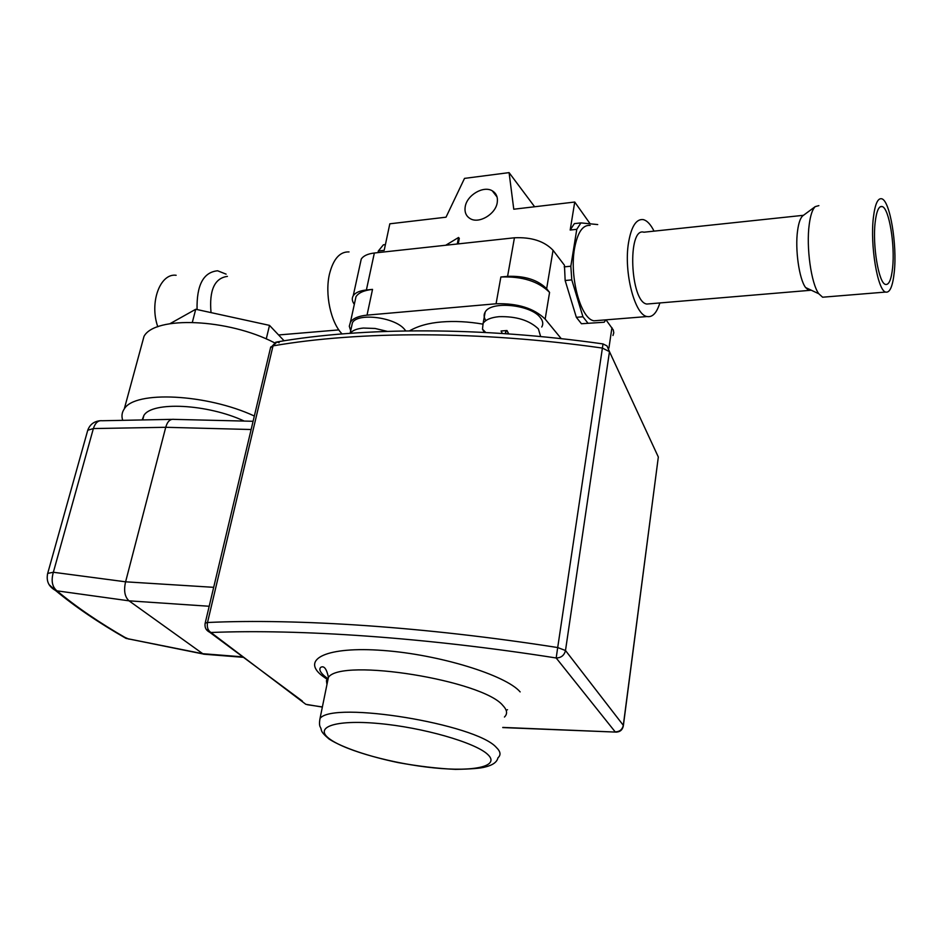 <?xml version="1.0" encoding="UTF-8"?>
<svg xmlns="http://www.w3.org/2000/svg" width="942" height="942" viewBox="0 0 942 942"><rect width="100%" height="100%" fill="white"/><g stroke="black" fill="none" stroke-linecap="round" stroke-linejoin="round"><path stroke-width="1.41" d="M892.604 267.811C891.309 279.703 888.907 285.238 885.398 284.39C878.721 282.989 872.386 245.521 875.142 222.5C876.507 211.032 878.862 205.721 882.218 206.557C889.048 208.217 895.147 244.991 892.604 267.811M894.264 272.12C892.722 286.427 889.837 293.068 885.61 292.067C877.638 290.407 870.019 245.426 873.352 217.826C874.988 204.143 877.803 197.808 881.806 198.809C890.002 200.823 897.29 244.814 894.264 272.12M825.392 296.977L822.613 297.213L818.786 293.751C811.192 283.648 806.069 247.087 809.237 224.443C810.461 215.212 812.463 209.277 815.219 206.628L818.869 205.627M811.25 290.207L808.86 290.43L805.575 287.534C799.169 279.126 794.918 249.23 797.591 230.625C798.628 223.042 800.311 218.144 802.631 215.918L803.408 215.341M649.803 303.795L646.848 304.042C630.186 302.205 627.078 226.751 643.892 232.215L803.467 215.306M227.399 276.383C214.552 278.149 209.089 290.23 211.02 312.603M176.142 275.276C160.105 272.992 149.201 302.676 157.809 326.78M226.115 274.146L217.626 270.778C203.39 272.179 196.537 285.108 197.066 309.565M141.559 345.373L143.996 336.388C154.888 315.629 228.117 318.62 274.299 342.688M254.34 416.023C206.628 393.827 134.624 390.424 124.273 408.946C121.883 412.349 121.365 416.14 122.719 420.332M142.171 419.944L143.879 415.481C151.992 401.139 207.617 403.93 244.237 421.074M205.156 654.301L202.789 653.724L128.983 600.808C124.721 596.851 123.59 590.516 125.592 581.815L213.669 587.325M209.183 606.259L129.019 600.831L56.967 590.846C76.231 606.942 99.546 622.85 126.923 638.558L202.789 653.724M251.137 429.517L165.733 427.291L125.616 581.756M502.781 727.412L616.586 732.122M307.269 704.698L322.376 706.959M206.216 629.362L210.949 632.494C207.911 630.492 206.757 627.16 207.511 622.497C296.836 618.399 425.007 626.713 557.699 647.554L556.18 657.987C425.49 637.393 299.203 628.891 210.949 632.494L305.832 704.31L322.352 707.077M502.757 727.577L615.727 732.087C619.812 732.122 622.344 730.121 623.31 726.082L623.31 725.316C622.309 729.626 619.601 731.804 615.185 731.863L556.18 657.987C561.173 657.857 564.282 655.373 565.494 650.51L623.31 725.316L658.328 457.023L609.474 351.649L565.494 650.51L557.699 647.554L603.021 343.924C481.421 326.65 362.529 327.062 276.924 341.97L273.027 345.879L207.511 622.497L205.179 623.109C204.449 627.29 205.957 630.339 209.725 632.282L302.358 701.072M279.15 342.77L276.924 341.97M47.43 574.408L47.689 573.395C46.064 580.931 48.643 586.595 55.437 590.41L56.967 590.846C52.175 586.937 50.974 580.743 53.353 572.265L125.592 581.815M87.406 431.471L87.747 430.247L93.376 428.563L165.733 427.291C167.335 421.675 169.972 419.013 173.646 419.32M99.946 420.733C93.882 421.439 89.82 424.618 87.747 430.247L47.689 573.395L53.353 572.265L93.376 428.563C95.213 422.887 98.098 420.285 102.03 420.744L171.55 419.367M129.066 639.182L122.436 636.309M170.043 323.659L195.736 309.27L269.506 325.379L284.095 340.78M195.736 309.27L192.345 322.305M269.506 325.379L266.256 338.955M350.695 330.748L349.294 326.238L350.448 322.129C353.073 318.314 358.596 315.982 367.027 315.134L496.069 303.771C517.617 303.136 533.984 308.246 545.159 319.091L561.267 338.684M581.438 323.742L604.187 322.235L581.438 323.742L576.351 317.313L565.153 280.516L564.446 265.244L553.048 250.278C544.335 241.164 531.453 236.995 514.438 237.784L374.351 253.009L366.391 289.983L372.514 289.394C364.13 290.301 358.619 292.726 355.994 296.648L354.887 301.77M500.885 276.995C522.304 276.23 538.53 281.364 549.575 292.409L546.643 288.735C537.776 279.845 524.753 275.723 507.585 276.347L500.873 276.995L496.069 303.771M612.971 335.505L613.784 332.82L613.277 329.947L606.012 319.844M351.566 326.733L352.426 322.741C357.418 312.732 393.603 316.936 404.059 328.805L405.79 330.913M485.872 320.586C483.811 317.56 483.576 314.722 485.177 312.085C490.794 300.628 530.817 304.537 540.284 317.572C542.992 320.951 543.475 324.107 541.744 327.015M502.345 333.48L501.062 330.995L506.984 330.524L508.762 333.915M484.353 332.42L482.481 329.135L483.116 323.341C485.636 319.679 490.923 317.466 498.989 316.677C516.251 316.218 529.38 320.292 538.388 328.899L540.637 336.565M350.271 333.28C352.461 330.418 356.818 328.676 363.353 328.052L375.093 328.464L387.233 331.36M366.391 289.983C359.714 290.701 355.334 292.632 353.226 295.764C351.684 298.367 352.049 301.216 354.322 304.325M497.211 202.73C495.574 214.199 479.078 223.972 470.352 218.721C466.055 216.189 464.347 212.138 465.242 206.581C466.997 195.088 483.529 185.386 492.266 190.814C496.387 193.322 498.035 197.29 497.211 202.73M598.311 320.457L594.061 320.798C580.99 319.491 569.298 277.466 574.502 248.617C577.493 232.486 582.698 224.749 590.116 225.409M659.871 302.947C656.751 312.944 652.5 317.478 647.107 316.547C634.802 315.146 623.639 272.344 628.467 243.048C631.234 226.681 636.109 218.862 643.103 219.58C647.001 220.487 650.651 224.337 654.031 231.143M342.064 333.915C330.736 322.435 324.672 293.916 329.512 273.898C333.374 258.885 339.885 251.561 349.035 251.914M589.998 223.595L574.738 202.035L570.181 230.048L576.775 229.318L570.828 266.221L564.176 266.869M574.738 202.035L513.767 209.218L509.08 172.621L464.512 178.391L446.025 217.19L389.823 223.807L384.183 250.348L378.354 250.984L378.001 252.609M458.236 243.896L459.296 238.397L458.542 237.49L457.282 244.002M565.153 280.516L571.794 279.892L582.945 316.771L576.351 317.313M571.794 279.892L570.828 266.221M587.985 323.224L582.945 316.771M605.836 319.856L604.187 322.235M597.723 224.573L580.931 222.901L574.361 223.631L570.181 230.048M576.775 229.318L580.931 222.901M385.396 244.602L383.37 244.826L378.354 250.984M374.351 253.009C367.721 253.798 363.353 255.835 361.245 259.097L360.315 263.336M534.62 206.757L509.08 172.621M445.731 245.25L458.542 237.49M496.316 747.418C500.602 751.551 501.144 755.025 497.929 757.839C497.023 762.113 492.748 765.175 485.106 767.024C480.714 768.307 470.847 769.084 455.516 769.378C437.677 768.531 418.613 766.282 398.325 762.631C368.31 756.355 342.652 747.689 329.099 739.07C319.173 730.639 322.235 730.356 320.374 727.236C319.362 725.764 319.244 722.832 320.033 718.44C332.95 700.671 476.157 724.021 496.316 747.418M487.65 754.389C475.286 742.555 422.711 727.424 378.637 723.503C334.375 719.405 313.168 727.412 330.03 739.234C346.291 751.009 393.568 763.868 433.791 767.86C474.167 772.016 500.685 766.282 487.65 754.389M504.441 717.027C507.679 713.895 507.208 710.103 503.004 705.664C483.376 680.465 341.663 657.634 328.428 677.298L326.438 680.689L326.956 684.516M326.956 679.217L322.046 675.685C300.686 659.106 326.744 646.2 383.041 650.463C439.125 654.49 505.724 675.073 520.149 691.899M603.021 343.924L607.013 345.926L609.474 351.649L602.374 348.069C479.254 330.56 358.926 330.936 273.027 345.879L270.719 347.021L205.038 623.757M658.328 457.023L623.392 725.434M270.495 347.939L275.935 342.111M202.777 653.701L242.494 656.845M203.225 654.007L126.04 638.393C98.521 622.627 74.983 606.636 55.437 590.41L49.019 584.582M409.511 330.866C418.071 325.932 428.81 322.965 441.704 321.952C454.562 320.916 468.233 321.622 482.704 324.095M372.526 289.394L367.027 315.134M514.438 237.784L507.585 276.347M549.575 292.409L545.159 319.091M611.935 327.628L608.921 348.081M553.048 250.278L546.643 288.735M505.336 333.68L505.866 330.642M507.703 333.845L507.95 332.444M882.218 206.557L880.217 206.769M885.61 292.067L822.613 297.213M805.575 287.534L818.786 293.751M802.631 215.918L815.219 206.628M808.86 290.43L646.848 304.042M278.585 334.963L338.837 329.9M143.996 336.388L124.273 408.946M142.701 419.932L143.879 415.481M507.502 709.703L506.148 710.303M328.11 678.876L324.613 676.168C320.127 672.27 318.82 669.338 320.68 667.383C323.977 665.393 326.568 668.69 328.428 677.298L320.033 718.44M173.823 419.367L253.092 421.286M203.602 654.184L243.107 657.304M355.994 296.648L350.448 322.129M506.125 330.618L505.583 333.692M482.481 329.135L485.731 332.491M483.116 323.341L485.177 312.085M350.141 333.291L352.426 322.741M492.266 190.814L497.058 197.008M594.061 320.798L647.107 316.547M361.245 259.097L353.226 295.764"/></g></svg>
